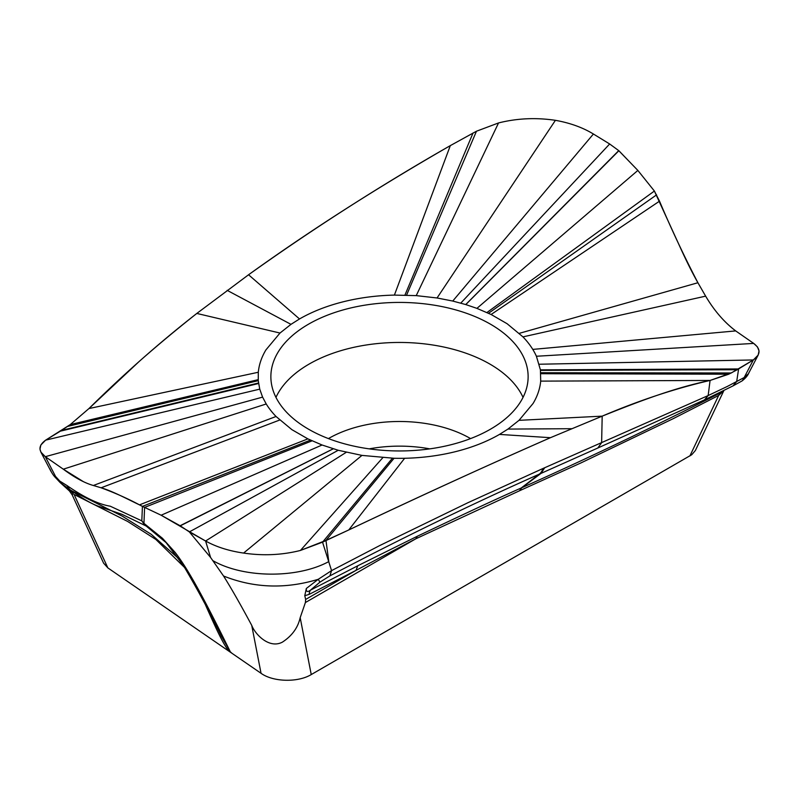 <?xml version="1.0" encoding="UTF-8"?>
<svg xmlns="http://www.w3.org/2000/svg" width="799" height="799" viewBox="0 0 799 799"><rect width="100%" height="100%" fill="white"/><g stroke="black" fill="none" stroke-linecap="round" stroke-linejoin="round"><path stroke-width="1.2" d="M490.456 429.203A128.629 74.267 0 0 0 528.119 377.607A128.629 74.267 0 0 0 449.457 308.254A128.629 74.267 0 0 0 308.544 324.174A128.629 74.267 0 0 0 270.881 377.607A128.629 74.267 0 0 0 351.011 445.472A128.629 74.267 0 0 0 490.456 429.203M275.965 397.373A127.78 73.778 180 0 1 309.143 364.064A127.78 73.778 180 0 1 432.778 344.998A127.78 73.778 180 0 1 523.035 397.373M178.616 558.581L151.271 534.341L122.277 516.154L70.941 490.376L70.941 491.095L63.391 484.973L69.603 489.368L66.986 485.542C84.135 497.407 98.547 504.299 110.232 506.196L141.813 520.858L142.422 506.406L144.609 507.405L139.485 504.868C127.9 498.646 115.106 492.963 101.093 487.789L93.363 485.492C84.694 483.055 74.667 477.622 63.301 469.183L266.227 403.974L262.591 397.123L259.745 389.143L258.257 380.654L258.307 372.254C259.036 364.604 261.573 357.163 265.907 349.922L280 333.043L290.976 324.354L299.515 318.961A141.403 81.638 180 0 1 394.396 295.101L416.239 295.62L437.053 297.977L452.753 301.053L465.797 304.579L476.923 308.374L491.095 314.486L507.115 323.725L522.955 336.878A141.403 81.638 180 0 1 532.773 349.403A141.663 81.788 180 0 1 536.409 356.254L540.414 369.857L540.703 381.123C539.964 388.763 537.437 396.214 533.093 403.455L519.01 420.334L507.944 429.083L499.485 434.416A141.413 81.638 180 0 1 404.634 458.276A141.413 81.638 180 0 1 394.057 458.266L361.947 455.4L338.217 450.266L322.077 445.003L307.895 438.881L291.885 429.652L276.045 416.489A141.403 81.648 180 0 1 266.227 403.964M66.986 485.542L59.805 481.098L55.531 476.414L45.313 456.678L40.879 452.094L39.98 449.148L40.839 445.013L45.653 440.139L70.262 424.589L88.929 408.569C124.115 373.822 160.07 342.112 196.814 313.438L248.559 274.766C314.047 228.065 381.303 185.008 450.316 145.618L476.464 131.226L498.536 122.946C516.983 118.302 535.949 117.433 555.415 120.319L437.053 297.977M83.436 481.677L63.301 469.183L45.313 456.678C38.102 451.125 38.222 445.612 45.653 440.139L60.384 431.16L258.586 383.51M49.977 469.023C51.466 472.499 53.253 475.305 55.341 477.442L55.531 476.414M69.403 490.906L72.14 494.831L73.099 493.722L70.941 491.095L69.413 490.836M55.341 477.442L60.055 482.466L59.805 481.098M63.391 484.973L60.614 482.876M723.824 390.681L695.37 450.516L691.744 454.731L311.24 674.566C297.987 682.666 273.058 682.046 261.043 673.297L107.855 567.899L103.59 563.155L72.16 494.821M369.208 448.858A99.575 57.488 180 0 1 429.792 448.858M144.789 524.054L146.197 526.042L143.94 523.345L162.497 538.316L175.101 552.379C185.997 566.411 199.98 589.972 230.312 651.794L221.223 635.964C210.367 613.282 197.812 589.882 183.55 565.772L166.062 542.591L146.197 526.042L122.077 514.366L99.525 506.616C92.424 504.379 82.447 498.626 69.603 489.368L73.099 493.722M73.308 493.822L72.14 491.235M312.059 440.848L144.609 507.405L161.138 515.215L144.609 507.405L143.94 523.345L141.813 520.858L143.59 523.505M333.273 448.818L180.274 525.832L161.138 515.225L205.593 541.003L210.586 557.472L189.343 531.924L338.217 450.266M230.312 651.794L231.98 653.302M223.55 576.009C253.972 588.144 285.553 589.233 318.262 579.285L306.337 588.473C306.107 591.819 307.485 592.379 310.471 590.151L357.712 565.802L356.044 570.356L415.85 538.776L417.358 536.239C451.735 519.889 490.616 501.512 521.208 487.999L539.165 474.207C471.829 504.089 402.087 537.977 329.937 575.859L319.93 582.151L310.471 590.151A14.911 8.889 -118.5 0 0 309.123 594.406L304.779 595.674L305.657 599.45L305.388 602.556L300.184 617.667C297.917 627.754 291.965 635.924 282.327 642.176C269.023 649.118 254.981 634.056 251.735 625.377C240.389 604.244 230.991 587.794 223.55 576.009L210.586 557.472M180.115 525.732L333.213 448.798M319.93 582.151L318.262 579.285L331.555 570.626L322.536 542.161L300.434 550.451C281.987 555.085 263.041 555.954 243.585 553.068L361.947 455.4M213.283 560.878C244.005 578.276 297.518 578.586 328.788 561.587L325.962 540.394L300.434 550.451C281.997 555.085 263.051 555.954 243.575 553.068C228.953 550.95 216.289 546.935 205.593 541.003L189.343 531.924L180.274 525.832M519.32 333.333L697.907 282.736C692.194 272.649 686.051 260.324 679.48 245.772L654.391 191.041L659.515 201.158C671.1 228.594 683.894 255.78 697.907 282.736L705.637 296.149C714.276 310.721 724.303 322.307 735.699 330.916L753.687 343.41L757.462 346.916L759.02 350.941L758.171 355.066L753.347 359.95L731.255 372.983L710.071 380.454C674.885 388.594 638.93 400.489 602.186 416.149L550.441 437.692C484.963 466.426 417.737 497.188 348.744 529.967L325.962 540.394L394.057 458.266M532.773 349.403L735.699 330.916L753.687 343.41C760.898 348.973 760.788 354.486 753.347 359.95L744.179 377.528L727.499 386.356L708.154 395.565L542.921 468.524A17.039 11.396 66.2 0 1 539.175 474.207L597.802 448.019L601.627 442.706L602.186 416.149L550.441 437.692C490.157 464.079 422.921 494.831 348.744 529.967L322.536 542.161L392.419 458.227M329.937 575.859L331.555 570.626L379.715 545.557L467.824 502.761L542.921 468.524M539.255 364.234L753.347 359.95L737.277 369.727L540.484 370.376M749.053 372.294C748.184 375.061 745.866 377.937 742.101 380.903L732.923 385.947L736.688 381.552L738.616 368.938L540.414 369.857M744.179 377.528L747.984 374.122M465.727 304.559L618.726 150.621L637.862 170.427L654.391 191.041L637.862 170.427L618.885 150.731L609.657 143.98L593.407 134.012L609.657 143.98L460.783 303.111M60.384 431.16L70.262 424.589L88.929 408.569L139.186 361.458C157.193 345.587 176.409 329.588 196.814 313.438L248.559 274.766C308.853 231.35 376.109 188.304 450.316 145.618L476.464 131.226L498.536 122.946C516.973 118.302 535.939 117.423 555.425 120.319C570.047 122.936 582.711 127.5 593.407 134.012L452.753 301.053M473.038 132.994L404.933 295.111M61.723 430.341L258.516 382.991M618.885 150.731L465.797 304.579M721.337 391.919L718.671 395.435L723.724 390.731M689.887 455.959L718.671 395.435L673.108 418.716L581.133 462.831L519.38 490.836L521.837 487.72A14.911 10.217 -113.8 0 0 519.999 490.566M304.779 595.674L306.337 588.473M357.712 565.802L417.348 536.239M701.842 401.068L597.802 448.019M722.725 391.23L720.418 392.868C653.782 426.786 587.585 458.396 521.837 487.72L540.973 473.417L544.718 467.745M742.101 380.903L744.358 377.767M737.277 369.727L728.728 374.212L710.071 380.454L708.154 395.565L704.448 399.899L694.74 404.254M206.402 606.701L206.252 606.631C218.107 633.168 223.4 644.194 229.013 651.265M221.223 635.964L209.278 611.095M540.703 381.123L710.071 380.454C676.743 387.385 644.374 399.2 602.186 416.149L519.01 420.334M243.585 553.068C228.953 550.95 216.289 546.935 205.593 541.003L346.247 452.314M310.451 440.109L142.422 506.406L139.485 504.868C127.52 499.155 111.64 490.726 101.093 487.789L92.564 485.253M63.301 469.183L45.313 456.678L262.591 397.123M555.415 120.319C570.047 122.936 582.711 127.5 593.407 134.012M609.657 143.98L618.726 150.621M697.907 282.736L705.637 296.149C714.206 310.631 724.224 322.217 735.709 330.906M93.363 485.492L276.045 416.489M45.653 440.139L259.745 389.143M107.855 567.899L74.087 494.471L127.56 521.397L155.855 539.455L184.729 567.65M139.485 504.868L307.895 438.881M101.093 487.789L279.68 420.044M161.138 515.215L322.077 445.003M251.735 625.377L261.043 673.297M300.434 550.451L382.741 457.757M571.625 428.703L507.944 429.083M550.441 437.692L499.485 434.416M348.744 529.967L404.634 458.276M731.255 372.983L540.743 372.724M728.728 374.212L540.813 373.712M753.687 343.41L536.409 356.254M659.515 201.158L491.095 314.486M656.588 194.856L488.549 313.268M705.637 296.149L522.955 336.878M654.391 191.041L486.941 312.529M498.536 122.946L416.239 295.62M476.464 131.226L406.581 295.151M227.156 290.357L290.976 324.354M196.814 313.438L280 333.043M248.559 274.766L299.515 318.961M450.316 145.618L394.396 295.101M88.929 408.569L258.307 372.254M67.735 426.386L258.257 380.654M70.262 424.589L258.187 379.655M637.862 170.427L476.923 308.374M305.378 602.556L415.85 538.776L519.38 490.836M311.24 674.566L300.184 617.667M309.123 594.406L356.044 570.356L305.657 599.45M206.252 606.631L205.603 605.163M470.571 438.591A100.095 57.788 0 0 0 328.719 438.421A100.095 57.788 0 0 0 328.429 438.591M51.176 471.72L40.869 452.094M69.783 491.275L60.055 482.466M748.164 374.222L758.161 355.076M693.302 404.913L694.251 404.474M732.923 385.947L704.448 399.899M177.977 557.832L178.547 558.481M178.467 558.391L183.51 565.692"/></g></svg>
